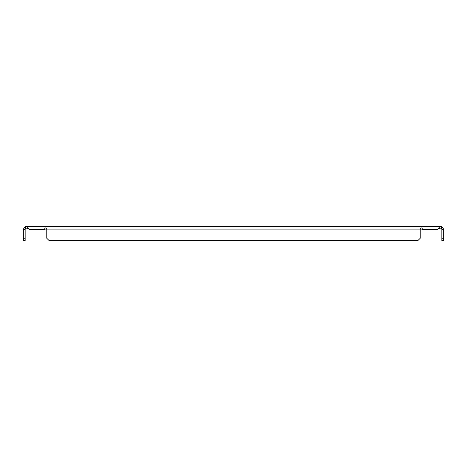 <?xml version="1.0" encoding="UTF-8"?>
<svg xmlns="http://www.w3.org/2000/svg" width="467" height="467" viewBox="0 0 467 467"><rect width="100%" height="100%" fill="white"/><g stroke="black" fill="none" stroke-linecap="round" stroke-linejoin="round"><path stroke-width="0.7" d="M439.914 228.194L440.941 228.194A0.911 0.911 0 0 1 441.163 228.217L441.601 226.472A2.709 2.709 0 0 0 440.941 226.39L26.059 226.39A2.709 2.709 0 0 0 25.399 226.472L23.35 229.104L25.154 229.104L25.837 228.217L25.399 226.472M25.837 228.217A0.911 0.911 0 0 1 26.059 228.194L27.086 228.194M27.086 226.39L27.086 228.217L28.925 229.104L44.499 229.104C45.211 227.563 45.929 227.563 46.642 229.104A1.197 1.197 0 0 1 46.764 229.63L46.764 238.24L49.134 240.61L417.866 240.61L420.236 238.24L420.236 229.63A1.197 1.197 0 0 1 420.358 229.104C421.076 227.563 421.789 227.563 422.501 229.104A1.197 1.197 0 0 1 422.623 229.63L437.544 229.63L439.914 226.39M27.086 226.472L29.456 229.63L44.377 229.63A1.197 1.197 0 0 1 44.499 229.104L46.642 229.104A1.197 1.197 0 0 1 46.764 229.63M422.01 228.772L422.501 229.104L438.075 229.104L439.914 228.217L439.914 226.472M441.601 226.472L443.65 229.104C443.346 227.563 443.346 227.563 443.65 229.104C443.346 227.563 443.346 227.563 443.65 229.104C443.346 227.563 443.346 227.563 443.65 229.104C443.346 227.563 443.346 227.563 443.65 229.104L441.846 229.104L441.163 228.217M23.35 229.104L23.35 240.61L25.154 240.61L25.154 238.24L23.35 238.24M422.501 229.104L46.642 229.104M443.65 238.24L441.846 238.24L441.846 240.61L443.65 240.61L443.65 229.104M46.151 228.772L46.577 229.034M25.154 229.104L25.154 229.63L23.35 229.63M25.154 229.63L25.154 238.24M443.65 229.63L441.846 229.63L441.846 229.104M441.846 238.24L441.846 229.63"/></g></svg>
